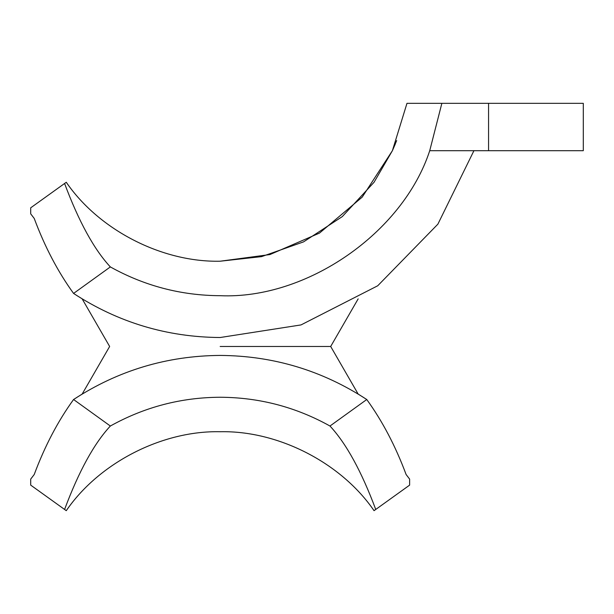 <?xml version="1.0" encoding="UTF-8"?>
<svg xmlns="http://www.w3.org/2000/svg" width="614" height="614" viewBox="0 0 614 614"><rect width="100%" height="100%" fill="white"/><g stroke="black" fill="none" stroke-linecap="round" stroke-linejoin="round"><path stroke-width="0.92" d="M34.215 218.415L30.7 213.849L34.215 218.415C44.799 246.82 57.916 271.825 73.573 293.431C118.126 322.457 166.985 337.155 220.165 337.516L301.013 324.921L377.725 285.771L437.889 224.148L473.931 150.691M220.165 346.473L330.685 346.473L220.165 346.473M396.69 140.56L392.392 150.691L374.049 182.274L342.297 216.596L303.539 241.885L261.572 256.629L220.165 261.211L269.953 254.557L319.51 233.074L362.229 197.102L392.392 150.691L406.975 103.329L583.3 103.329L583.3 150.691L488.567 150.691L488.567 103.329L406.975 103.329L392.392 150.691M30.7 213.849L30.7 207.816L64.585 183.486C78.83 221.623 94.088 249.438 110.343 266.921C144.49 285.917 181.092 295.511 220.165 295.695C306.601 299.525 402.845 232.929 429.731 150.691L488.567 150.691M64.585 183.486L66.274 182.274C99.092 230.15 162.134 262.485 220.165 261.211M374.049 182.274L392.392 150.691L395.27 144.106M441.865 103.329L429.731 150.691M110.343 266.921L73.573 293.431M30.7 479.097L34.215 474.53L30.7 479.097L30.7 485.121L66.274 510.671C99.092 462.795 162.134 430.452 220.165 431.726C278.196 430.452 341.231 462.795 374.049 510.671L375.737 509.459C361.493 471.314 346.235 443.5 329.979 426.024C295.841 407.021 259.231 397.435 220.165 397.25C181.092 397.435 144.49 407.021 110.343 426.024C94.088 443.5 78.838 471.314 64.585 509.459M406.115 474.53L409.622 479.097L406.115 474.53C395.531 446.125 382.407 421.112 366.758 399.514L358.154 394.058L330.685 346.473L358.154 298.888M82.169 394.058L109.645 346.473L82.169 298.888L109.645 346.473L82.169 394.058L73.573 399.514C118.126 370.48 166.985 355.79 220.165 355.422C273.337 355.79 322.204 370.48 366.758 399.514L329.979 426.024M409.622 479.097L409.622 485.121L375.737 509.459M34.215 474.53C44.799 446.125 57.916 421.112 73.573 399.514L110.343 426.024"/></g></svg>
